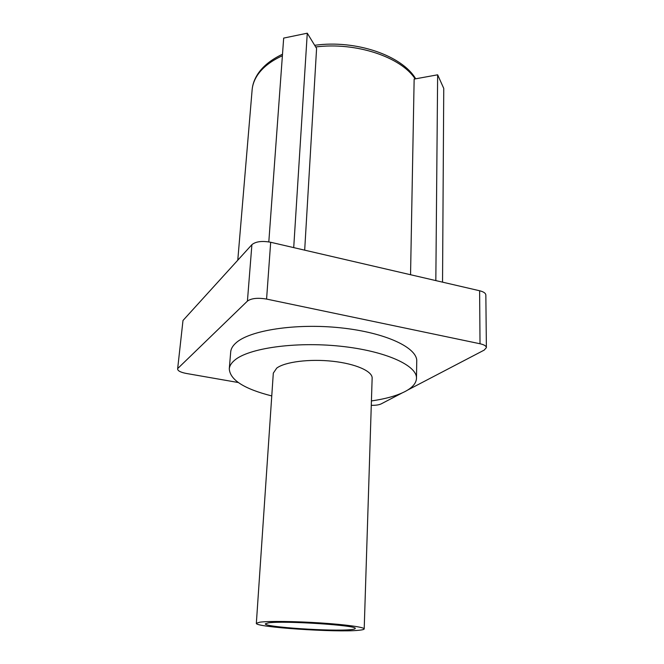 <?xml version="1.0" encoding="UTF-8"?>
<svg xmlns="http://www.w3.org/2000/svg" width="664" height="664" viewBox="0 0 664 664"><rect width="100%" height="100%" fill="white"/><g stroke="black" fill="none" stroke-linecap="round" stroke-linejoin="round"><path stroke-width="1" d="M371.417 400.931C385.493 398.915 396.69 395.794 405.015 391.561C412.269 387.768 416.096 383.443 416.469 378.58C417.648 365.64 385.593 350.874 340.2 346.193C294.866 341.421 248.128 348.285 234.467 360.369C231.313 363.059 229.586 365.864 229.287 368.769C229.902 379.841 244.061 388.897 271.767 395.935M416.477 378.015L416.735 361.507C417.913 347.977 386.083 332.639 341.005 327.867C295.986 323.003 249.539 330.29 235.903 342.964C232.749 345.786 231.022 348.716 230.715 351.762L229.287 368.769M177.62 369.035L182.99 320.488L177.62 369.035C177.803 370.885 180.708 372.363 186.327 373.458L238.243 382.514M407.563 390.117L484.197 350.102L486.38 347.646C486.272 345.986 484.156 344.691 480.022 343.761L266.579 299.074C257.748 297.613 251.365 298.285 247.423 301.099L251.897 244.667L182.99 320.488M251.897 244.667C255.789 241.497 262.048 240.692 270.68 242.269L266.579 299.074M480.022 343.761L479.615 290.757L270.68 242.269M479.615 290.757C483.666 291.778 485.741 293.214 485.849 295.082L486.38 347.646M268.812 241.895L283.677 38.089L307.274 33.2L316.587 48.422L304.685 250.162M442.539 282.159L443.751 88.395L437.642 74.808L414.145 79.082L410.551 274.73M247.423 301.099L178.093 368.171M371.284 405.33C375.683 405.413 378.97 404.932 381.153 403.903L402.176 392.93M307.274 33.2L293.712 247.614M437.642 74.808L435.833 280.598M350.775 629.638C353.605 629.364 355.074 628.999 355.182 628.534C358.875 625.405 283.204 620.425 268.347 622.89L265.343 623.828C263.425 627.032 332.614 631.663 350.775 629.638M259.798 622.193L256.346 623.297C254.262 627.156 336.582 632.668 358.726 630.285C362.237 629.962 364.055 629.514 364.196 628.949C364.694 627.256 346.093 624.608 320.596 622.948C295.14 621.272 268.38 620.981 259.798 622.193M364.196 628.949L372.139 378.297C372.753 371.383 355.929 363.789 332.714 361.274C309.548 358.709 284.947 361.863 276.739 368.097L273.311 373.118L256.346 623.297M282.391 55.743C270.862 61.03 262.529 67.554 257.375 75.306C254.353 79.912 252.619 84.66 252.154 89.532C252.652 84.204 254.528 79.041 257.79 74.028C262.969 66.184 271.211 59.586 282.507 54.224M415.149 78.9C401.081 57.062 355.979 41.807 315.69 46.961M252.154 89.532L237.778 260.205M314.678 45.301C355.862 39.483 402.243 55.651 415.689 78.8"/></g></svg>
